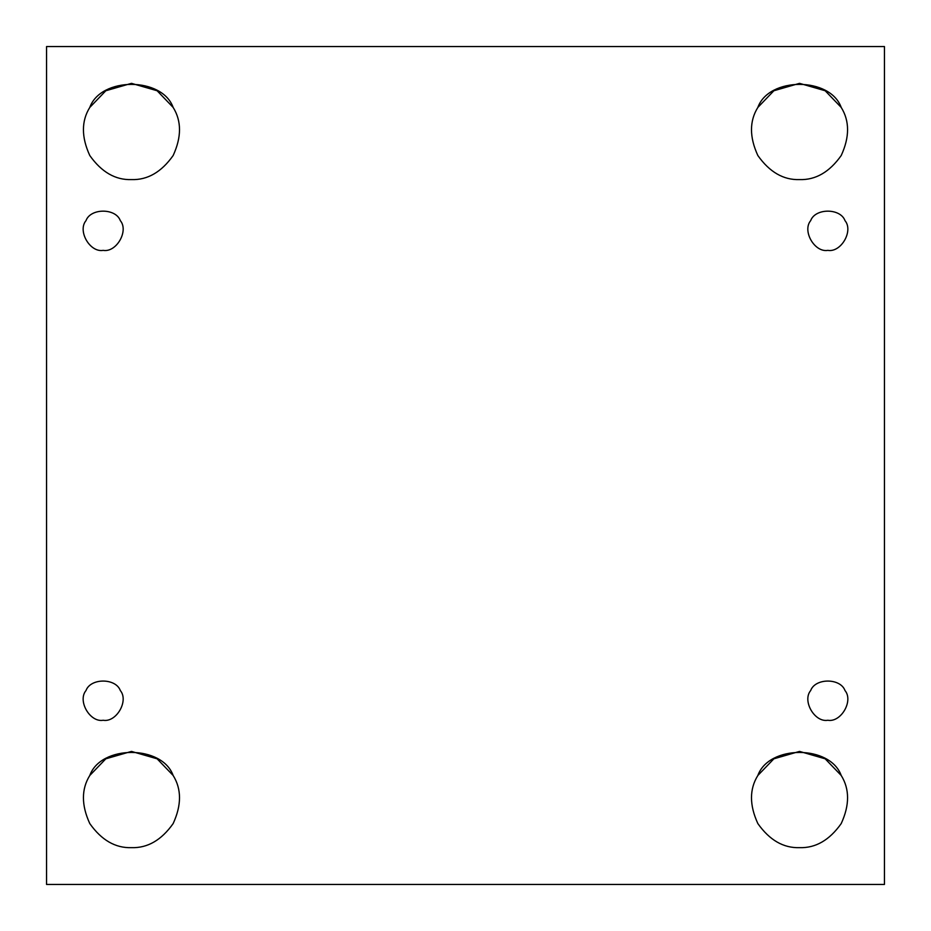 <?xml version="1.0" encoding="UTF-8"?>
<svg xmlns="http://www.w3.org/2000/svg" width="931" height="931" viewBox="0 0 931 931"><rect width="100%" height="100%" fill="white"/><g stroke="black" fill="none" stroke-linecap="round" stroke-linejoin="round"><path stroke-width="1.4" d="M103.166 720.268C116.387 722.642 129.002 700.81 120.32 690.546C115.77 677.908 90.551 677.908 86.001 690.546C77.331 700.81 89.946 722.642 103.166 720.268C89.946 722.642 77.331 700.81 86.001 690.546C90.551 677.908 115.77 677.908 120.32 690.546C129.002 700.81 116.387 722.642 103.166 720.268M173.143 775.465C162.099 744.765 100.851 744.765 89.795 775.465L105.831 758.812L131.469 751.41L157.118 758.812L173.143 775.465C181.626 789.116 181.626 805.152 173.143 823.586C161.424 840.158 147.529 848.176 131.469 847.652C147.529 848.176 161.424 840.158 173.143 823.586C181.626 805.152 181.626 789.116 173.143 775.465C162.099 744.765 100.851 744.765 89.795 775.465C81.311 789.116 81.311 805.152 89.795 823.586C101.526 840.158 115.409 848.176 131.469 847.652C115.409 848.176 101.526 840.158 89.795 823.586C81.311 805.152 81.311 789.116 89.795 775.465C100.851 744.765 162.099 744.765 173.143 775.465M841.205 775.465C830.149 744.765 768.901 744.765 757.857 775.465L773.882 758.812L799.531 751.41L825.169 758.812L841.205 775.465C849.689 789.116 849.689 805.152 841.205 823.586C829.474 840.158 815.591 848.176 799.531 847.652C815.591 848.176 829.474 840.158 841.205 823.586C849.689 805.152 849.689 789.116 841.205 775.465C830.149 744.765 768.901 744.765 757.857 775.465C749.374 789.116 749.374 805.152 757.857 823.586C769.576 840.158 783.471 848.176 799.531 847.652C783.471 848.176 769.576 840.158 757.857 823.586C749.374 805.152 749.374 789.116 757.857 775.465C768.901 744.765 830.149 744.765 841.205 775.465M827.834 720.268C841.054 722.642 853.669 700.81 844.999 690.546C840.449 677.908 815.23 677.908 810.68 690.546C801.998 700.81 814.613 722.642 827.834 720.268C814.613 722.642 801.998 700.81 810.68 690.546C815.23 677.908 840.449 677.908 844.999 690.546C853.669 700.81 841.054 722.642 827.834 720.268M827.834 250.369C841.054 252.743 853.669 230.9 844.999 220.635C840.449 207.997 815.23 207.997 810.68 220.635C801.998 230.9 814.613 252.743 827.834 250.369C814.613 252.743 801.998 230.9 810.68 220.635C815.23 207.997 840.449 207.997 844.999 220.635C853.669 230.9 841.054 252.743 827.834 250.369M757.857 107.414L773.882 90.749L799.531 83.348L825.169 90.749L841.205 107.414C849.689 121.053 849.689 137.09 841.205 155.535C829.474 172.095 815.591 180.125 799.531 179.59C815.591 180.125 829.474 172.095 841.205 155.535C849.689 137.09 849.689 121.053 841.205 107.414C830.149 76.714 768.901 76.714 757.857 107.414C749.374 121.053 749.374 137.09 757.857 155.535C769.576 172.095 783.471 180.125 799.531 179.59C783.471 180.125 769.576 172.095 757.857 155.535C749.374 137.09 749.374 121.053 757.857 107.414C768.901 76.714 830.149 76.714 841.205 107.414M89.795 107.414L105.831 90.749L131.469 83.348L157.118 90.749L173.143 107.414C181.626 121.053 181.626 137.09 173.143 155.535C161.424 172.095 147.529 180.125 131.469 179.59C147.529 180.125 161.424 172.095 173.143 155.535C181.626 137.09 181.626 121.053 173.143 107.414C162.099 76.714 100.851 76.714 89.795 107.414C81.311 121.053 81.311 137.09 89.795 155.535C101.526 172.095 115.409 180.125 131.469 179.59C115.409 180.125 101.526 172.095 89.795 155.535C81.311 137.09 81.311 121.053 89.795 107.414C100.851 76.714 162.099 76.714 173.143 107.414M103.166 250.369C116.387 252.743 129.002 230.9 120.32 220.635C115.77 207.997 90.551 207.997 86.001 220.635C77.331 230.9 89.946 252.743 103.166 250.369C89.946 252.743 77.331 230.9 86.001 220.635C90.551 207.997 115.77 207.997 120.32 220.635C129.002 230.9 116.387 252.743 103.166 250.369M46.55 46.55L884.45 46.55L46.55 46.55L46.55 884.45L46.55 46.55M884.45 884.45L46.55 884.45L884.45 884.45L884.45 46.55L884.45 884.45"/></g></svg>
